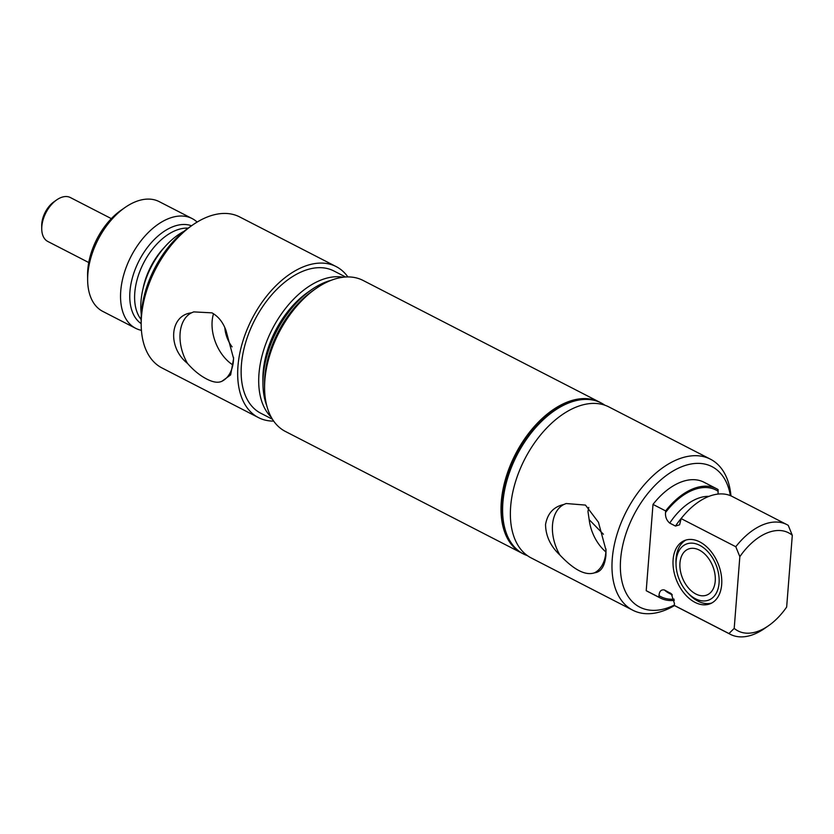 <?xml version="1.0" encoding="UTF-8"?>
<svg xmlns="http://www.w3.org/2000/svg" width="834" height="834" viewBox="0 0 834 834"><rect width="100%" height="100%" fill="white"/><g stroke="black" fill="none" stroke-linecap="round" stroke-linejoin="round"><path stroke-width="1.25" d="M111.339 218.633L70.369 197.554A24.686 14.803 117.2 0 0 56.702 199.889A24.686 14.803 117.2 0 0 41.825 226.525A24.686 14.803 117.2 0 0 41.742 228.975A24.686 14.803 117.2 0 0 47.788 241.453L88.748 262.533M56.702 199.889L54.116 201.692A20.475 12.281 117.2 0 0 41.773 223.783A20.475 12.281 117.2 0 0 41.7 225.816L41.742 228.975M522.042 553.234A84.912 50.916 -62.8 0 1 521.803 553.109L285.384 431.449A84.912 50.916 -62.8 0 1 264.587 388.508L264.534 384.808A79.981 47.955 -62.8 0 1 313.021 290.597L316.055 288.481A84.912 50.916 -62.8 0 1 363.082 280.443L599.51 402.103A84.912 50.916 -62.8 0 1 599.75 402.217M331.275 280.266A79.981 47.955 117.2 0 0 324.707 282.455A79.981 47.955 117.2 0 0 311.426 289.773A79.981 47.955 117.2 0 0 262.95 383.994A79.981 47.955 117.2 0 0 266.744 405.668M262.95 383.994L262.898 379.512A74.007 44.369 -62.8 0 1 307.756 292.338L311.426 289.773M343.181 277.222A79.981 47.955 117.2 0 0 320.454 280.266A79.981 47.955 117.2 0 0 265.431 344.817A79.981 47.955 117.2 0 0 271.196 417.125M345.62 277.003L333.902 270.977A79.981 47.955 117.2 0 0 302.888 271.227A79.981 47.955 117.2 0 0 245.655 342.513A79.981 47.955 117.2 0 0 260.719 413.205L272.426 419.231M273.677 421.107A84.912 50.916 -62.8 0 1 258.457 417.594A84.912 50.916 -62.8 0 1 242.465 342.545A84.912 50.916 -62.8 0 1 303.232 266.859A84.912 50.916 -62.8 0 1 336.165 266.588A84.912 50.916 -62.8 0 1 347.872 276.93M336.165 266.588L239.692 216.944A84.912 50.916 117.2 0 0 206.759 217.215A84.912 50.916 117.2 0 0 192.664 224.982A84.912 50.916 117.2 0 0 141.186 325.01A84.912 50.916 117.2 0 0 161.984 367.95L258.457 417.594M206.759 379.053C213.212 382.379 218.32 383.098 222.053 381.19L230.643 374.904L233.603 358.62L226.035 330.629C223.085 322.362 218.393 316.44 211.961 312.854L193.738 311.895L191.466 312.833C169.74 315.231 167.259 347.392 187.483 363.395C193.592 370.379 200.014 375.592 206.759 379.053M221.646 381.388L222.053 381.19A37.467 24.582 67.9 0 0 233.551 357.296M232.863 364.938A36.081 23.675 67.9 0 1 213.535 313.751M187.483 363.395A37.467 24.582 67.9 0 1 191.466 312.833M232.113 346.871A24.686 16.19 67.9 0 1 224.846 327.699M197.126 222.073A61.716 36.998 117.2 0 0 192.122 218.56L159.231 201.64A61.716 36.998 117.2 0 0 135.296 201.838A61.716 36.998 117.2 0 0 125.058 207.478L121.034 210.272A55.19 33.089 117.2 0 0 87.591 275.283L87.643 280.182A61.716 36.998 117.2 0 0 102.759 311.384L135.65 328.304A61.716 36.998 117.2 0 0 141.415 330.337M125.058 207.478A61.716 36.998 117.2 0 0 87.643 280.182M192.122 218.56A61.716 36.998 117.2 0 0 168.187 218.758A61.716 36.998 117.2 0 0 124.026 273.761A61.716 36.998 117.2 0 0 135.65 328.304M183.98 231.31A61.466 36.852 117.2 0 0 141.29 314.272M192.664 224.982L189.016 227.515A78.99 47.361 117.2 0 0 141.134 320.569L141.186 325.01M686.048 540.005A34.111 22.382 -112.1 0 0 676.082 558.436A34.111 22.382 -112.1 0 0 675.978 562.637L676.04 564.722A30.16 19.787 -112.1 0 0 687.279 592.338A30.16 19.787 -112.1 0 0 719.064 583.091A30.16 19.787 -112.1 0 0 699.695 545.321A30.16 19.787 -112.1 0 0 676.134 561.001A30.16 19.787 -112.1 0 0 676.04 564.722M687.279 592.338L688.686 593.871A34.111 22.382 -112.1 0 0 711.694 603.045M715.228 581.121A24.78 16.263 -112.1 0 0 706.961 556.382A24.78 16.263 -112.1 0 0 688.259 549.095A24.78 16.263 -112.1 0 0 679.96 562.971A24.78 16.263 -112.1 0 0 688.227 587.709A24.78 16.263 -112.1 0 0 706.94 595.007A24.78 16.263 -112.1 0 0 715.228 581.121M588.752 507.437L587.97 511.503L589.169 519.645L603.42 534.25M604.838 405.199A84.912 50.916 117.2 0 0 601.106 402.916L599.98 402.342A84.912 50.916 117.2 0 0 538.941 422.285A84.912 50.916 117.2 0 0 501.766 501.995A84.912 50.916 117.2 0 0 522.272 553.349L523.398 553.932A84.912 50.916 117.2 0 0 527.422 555.653M601.106 402.916A84.912 50.916 117.2 0 0 540.067 422.869A84.912 50.916 117.2 0 0 502.892 502.579A84.912 50.916 117.2 0 0 523.398 553.932M730.959 495.876A84.912 50.916 117.2 0 0 710.474 459.2L608.872 406.919A84.912 50.916 117.2 0 0 547.834 426.862A84.912 50.916 117.2 0 0 510.658 506.572A84.912 50.916 117.2 0 0 531.164 557.925L632.766 610.207A84.912 50.916 117.2 0 0 674.518 605.557M563.878 504.476C553.64 506.718 547.521 513.4 545.54 524.523C545.749 536.033 550.534 546.207 559.895 555.037C573.98 569.935 585.499 575.867 594.465 572.822C600.907 572.124 604.723 566.38 605.901 555.58L606.016 550.252L598.447 522.261L585.447 505.081L566.15 503.527L563.878 504.476A37.467 24.582 -112.1 0 0 553.005 535.855A37.467 24.582 -112.1 0 0 559.895 555.037M710.474 459.2A84.912 50.916 117.2 0 0 649.436 479.143A84.912 50.916 117.2 0 0 612.26 558.853A84.912 50.916 117.2 0 0 632.766 610.207M594.058 573.021L594.465 572.822A37.467 24.582 -112.1 0 0 605.838 552.369A37.467 24.582 -112.1 0 0 605.964 548.949M589.169 519.645A35.893 23.55 -112.1 0 0 589.45 521.594A35.893 23.55 -112.1 0 0 605.87 551.92M730.375 495.636A78.99 47.361 117.2 0 0 673.445 470.783A78.99 47.361 117.2 0 0 620.621 559.343A78.99 47.361 117.2 0 0 674.331 605.057M718.074 494.082L718.105 489.579A61.466 36.852 117.2 0 0 716.604 488.724L703.959 482.219A61.466 36.852 117.2 0 0 653.001 504.414L646.214 590.681A61.466 36.852 117.2 0 0 647.716 591.525L660.361 598.03A61.466 36.852 117.2 0 0 674.331 600.407M721.671 584.624A34.111 22.382 67.9 0 1 710.245 603.733A34.111 22.382 67.9 0 1 684.495 593.693A34.111 22.382 67.9 0 1 673.111 559.635A34.111 22.382 67.9 0 1 684.537 540.536A34.111 22.382 67.9 0 1 710.276 550.565A34.111 22.382 67.9 0 1 721.671 584.624M646.214 590.681L658.86 597.186L658.985 595.57C659.35 591.223 661.174 589.357 664.469 589.992L671.287 593.714L674.445 603.524L674.299 605.421L728.958 633.548L734.201 628.377L739.841 556.674L735.786 546.729L681.128 518.602L679.595 524.794L675.498 526.066L669.733 523.106C666.606 520.426 665.198 516.903 665.522 512.535L665.647 510.919L653.001 504.414M716.604 488.724A61.466 36.852 117.2 0 0 665.647 510.919M739.841 556.674A55.19 33.089 117.2 0 1 792.3 535.324L788.255 525.378A61.716 36.998 117.2 0 0 786.837 524.586L732.179 496.459A61.716 36.998 117.2 0 0 681.128 518.602M786.837 524.586A61.716 36.998 117.2 0 0 735.786 546.729M734.201 628.377A55.19 33.089 117.2 0 0 768.562 625.698A55.19 33.089 117.2 0 0 786.66 607.037L792.3 535.324M658.86 597.186A61.466 36.852 117.2 0 0 660.361 598.03M674.299 605.421A61.716 36.998 117.2 0 0 675.707 606.214L730.365 634.34A61.716 36.998 117.2 0 0 764.549 628.492L768.562 625.698M728.958 633.548A61.716 36.998 117.2 0 0 730.365 634.34M521.803 553.109A84.912 50.916 -62.8 0 1 501.297 501.755A84.912 50.916 -62.8 0 1 538.472 422.046A84.912 50.916 -62.8 0 1 599.51 402.103M264.587 388.508A84.912 50.916 -62.8 0 1 264.868 380.096A84.912 50.916 -62.8 0 1 316.055 288.481M191.518 225.774A55.169 33.079 117.2 0 0 172.367 226.931A55.169 33.079 117.2 0 0 130.646 305.849A55.169 33.079 117.2 0 0 141.165 323.623M188.13 228.141A53.167 31.88 117.2 0 0 175.661 230.476A53.167 31.88 117.2 0 0 135.462 306.526A53.167 31.88 117.2 0 0 141.123 319.485M164.402 247.344A53.167 31.88 117.2 0 0 142.958 289.023M717.98 491.184A60.038 35.998 117.2 0 0 665.522 512.535M708.994 496.366A53.22 31.911 117.2 0 0 669.733 523.106M682.306 517.132A53.22 31.911 117.2 0 0 675.498 526.066M658.985 595.57A60.038 35.998 117.2 0 0 674.081 599.135M664.469 589.992A53.22 31.911 117.2 0 0 668.983 593.203L672.287 594.903M670.234 592.953A53.22 31.911 117.2 0 0 671.881 594.35"/></g></svg>
